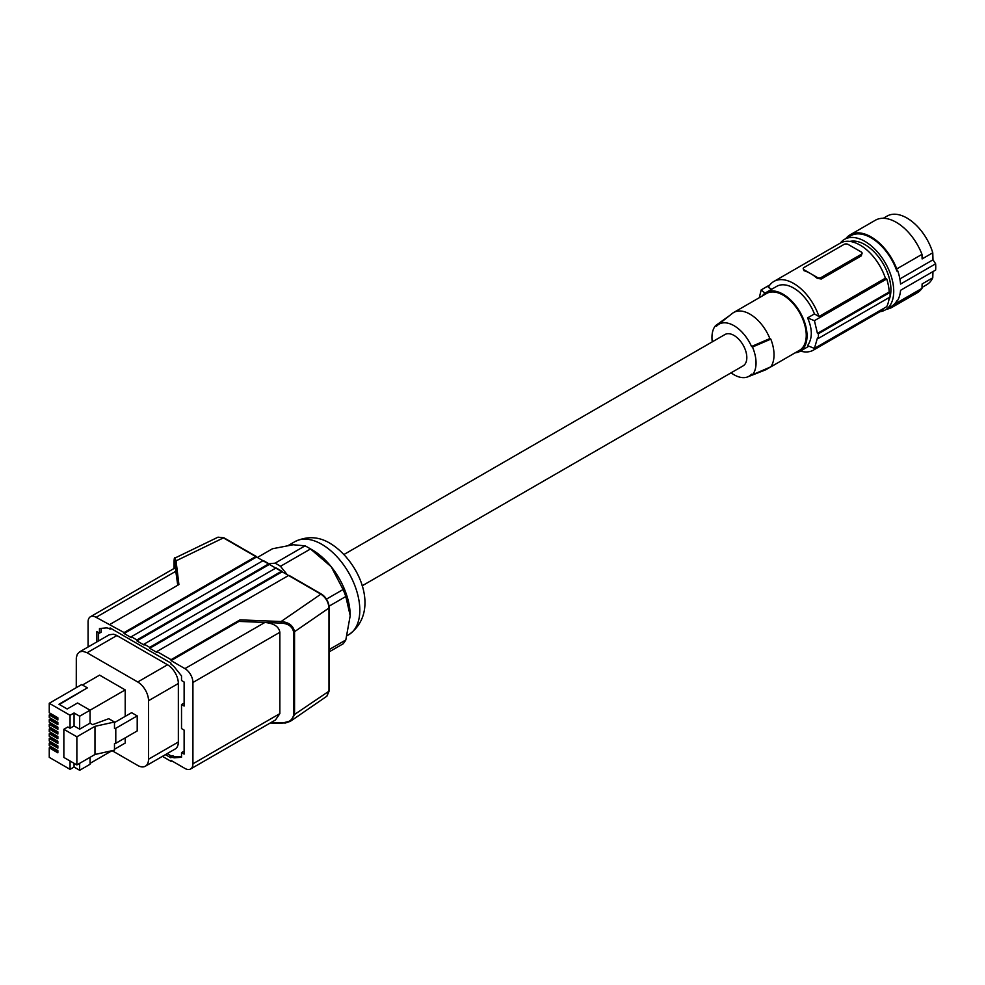<?xml version="1.0" encoding="UTF-8"?>
<svg xmlns="http://www.w3.org/2000/svg" width="985" height="985" viewBox="0 0 985 985"><rect width="100%" height="100%" fill="white"/><g stroke="black" fill="none" stroke-linecap="round" stroke-linejoin="round"><path stroke-width="1.48" d="M281.045 623.099C288.137 623.53 292.323 626.472 293.604 631.927L294.552 631.693C293.185 625.598 288.703 622.2 281.119 621.523L281.045 623.099L238.973 621.4L240.032 619.861L171.058 659.679L171.058 660.615L238.973 621.4M149.695 647.354L149.695 648.278L282.166 571.792A1.133 0.653 120 0 0 281.365 571.337L149.695 647.354L144.093 644.116L275.763 568.099L269.373 564.405A1.133 0.653 120 0 0 269.139 563.888L263.537 560.662A1.133 0.653 120 0 0 262.97 560.711L256.568 557.017L124.098 633.503L124.098 632.567L255.768 556.55L223.435 537.896L176.044 560.859L174.911 561.819L176.044 571.152L96.074 617.324A11.315 6.538 -120 0 0 90.411 616.758A11.315 6.538 -120 0 0 88.071 621.941L88.071 646.997M256.568 557.017L255.768 556.55L256.568 557.017M124.098 632.567L96.074 617.324M109.938 624.404L178.913 584.573L176.044 560.859L174.948 558.052L218.042 537.17L223.435 537.896M269.139 563.888A1.133 0.653 120 0 0 268.573 563.949L136.903 639.967L136.903 640.89L144.093 645.04L144.093 644.116M268.843 563.728L275.061 563.174L305.067 545.838L293.173 544.754L272.476 548.756L257.368 557.473M289.368 575.954L288.568 575.499L156.898 651.516L156.898 652.439L149.695 648.278M269.373 564.405L136.903 640.89M281.932 571.275L276.329 568.049A1.133 0.653 120 0 0 275.763 568.099L281.365 571.337M156.898 651.516L171.058 659.679M328.928 690.288L326.885 696.198L329.261 690.756L329.261 607.573C328.559 601.49 325.961 596.996 321.455 594.103L289.134 575.437M282.166 571.792L320.888 594.152C325.801 597.489 328.51 602.094 328.99 607.991L328.99 691.174L293.604 715.11C292.323 720.454 288.137 723.064 281.045 722.916L285.502 722.99L290.304 721.328L294.552 714.876L294.552 631.693L328.99 607.991L328.928 607.117M190.585 768.989L275.468 719.986L279.851 713.62L279.851 632.296C278.94 626.657 273.953 623.37 264.891 622.446L184.921 668.618A11.315 6.538 60 0 1 192.925 682.482L192.925 763.806A11.315 6.538 60 0 1 190.585 768.989A11.315 6.538 60 0 1 184.921 768.435L171.058 760.432L171.058 761.356L171.858 760.888M162.426 756.369L171.058 761.356M171.058 660.615L184.921 668.618M90.411 616.758L175.305 567.754L177.756 585.25M268.573 563.949L262.97 560.711L131.3 636.729L131.3 637.652L124.098 633.503M131.3 636.729L136.903 639.967M275.061 563.174A59.999 34.635 60 0 1 280.479 566.301L310.497 548.977A59.999 34.635 -120 0 0 307.788 547.303A59.999 34.635 -120 0 0 305.067 545.838M287.263 574.735L280.479 566.301M329.261 651.824L343.088 643.833A59.999 34.635 -120 0 0 345.809 639.979L350.204 615.699L345.809 596.516A59.999 34.635 -120 0 0 343.088 589.523L331.194 566.707L310.497 548.977M329.261 649.534L345.809 639.979M329.162 606.12L345.809 596.516M326.491 599.102L343.088 589.523M312.183 549.852L307.788 547.303L312.183 549.852A53.769 31.04 60 0 1 331.194 566.707A53.769 31.04 60 0 1 350.204 615.699M165.418 754.633L170.91 757.81L170.91 756.652L172.634 755.655L170.91 756.652M96.875 641.912L96.875 631.644L99.473 633.146L99.473 628.529L105.937 627.95A11.315 6.538 60 0 1 109.938 629.021L110.086 627.95L170.91 663.065L171.058 664.309A11.315 6.538 -120 0 1 175.059 667.855L181.523 675.895L181.523 680.512L184.121 682.014L184.121 706.048L181.523 704.546L181.523 728.58L184.121 730.082L184.121 754.104L181.523 752.602L181.523 757.231L175.059 757.797A11.315 6.538 60 0 1 171.058 756.726M145.374 766.207A15.28 8.828 60 0 0 148.538 759.213L148.538 700.717A15.28 8.828 60 0 0 137.728 681.989L86.532 652.452L82.444 651.27L79.428 651.984L109.236 634.771L113.546 634.217L116.501 635.313L167.549 664.776A15.28 8.828 60 0 1 178.347 683.491L178.347 742A15.28 8.828 60 0 1 175.182 748.994L145.374 766.207A15.28 8.828 60 0 1 137.728 765.456L112.13 750.681M167.142 753.648L171.624 756.234M181.523 756.394L176.771 756.812A11.315 6.538 60 0 1 172.769 755.741M184.121 752.121L183.235 751.617L181.523 752.602M181.523 704.546L183.235 703.549L184.121 704.066M99.473 633.146L101.196 632.161L101.196 628.368M98.586 640.915L98.586 632.641M76.264 687.678L76.313 657.795L77.298 654.249L79.428 651.984M115.787 743.306L137.21 730.932L137.21 715.91L115.787 728.284L115.787 743.306L114.482 743.589L114.482 750.151L94.979 754.485L94.979 726.339L76.867 736.805L63.853 729.294L67.854 726.979L70.058 728.247L70.058 715.282L49.25 703.278L49.25 712.771L57.869 717.745L57.869 719.961L49.25 714.987L49.25 717.462L57.869 722.436L57.869 724.652L49.25 719.678L49.25 722.153L57.869 727.139L57.869 729.343L49.25 724.369L49.25 726.856L57.869 731.83L57.869 734.047L49.25 729.072L49.25 731.547L57.869 736.521L57.869 738.738L49.25 733.763L49.25 736.238L57.869 741.225L57.869 743.429L49.25 738.454L49.25 740.942L57.869 745.916L57.869 748.132L49.25 743.158L49.25 745.633L57.869 750.607L57.869 752.823L49.25 747.849L49.25 757.342L70.058 769.359L70.058 761.011M114.482 722.571L131.608 712.684L137.21 715.91M125.206 716.378L125.206 689.919L99.596 675.131L82.469 685.018M114.482 749.253L125.206 743.059L125.206 737.863M76.867 736.805L76.867 764.939L63.853 757.428L63.853 729.294M76.867 764.939L94.979 754.485M70.058 728.247L74.06 725.945L79.662 729.171L90.066 723.162L92.639 724.652L108.756 718.705L114.482 722.017L94.979 726.339M115.787 728.284L114.482 728.58L114.482 722.017M59.359 704.484L87.369 687.85L58.952 704.25L67.165 708.991L77.569 702.982L90.066 710.21L90.066 723.162M70.058 769.359L74.06 767.044L79.662 770.282L90.066 764.274L90.066 757.317M125.206 689.919L79.662 716.218L74.06 712.98L70.058 715.282M90.066 763.35L111.945 750.718M79.662 770.282L79.662 763.326M74.06 767.044L74.06 763.326M87.369 687.85L81.669 684.563L49.25 703.278M57.869 719.038L50.851 714.987L50.851 713.694M50.851 714.051L49.25 714.987M57.869 723.729L50.851 719.678L50.851 718.385M50.851 718.755L49.25 719.678M57.869 728.42L50.851 724.369L50.851 723.076M50.851 723.446L49.25 724.369M57.869 733.123L50.851 729.072L50.851 727.78M50.851 728.137L49.25 729.072M57.869 737.814L50.851 733.763L50.851 732.471M50.851 732.84L49.25 733.763M57.869 742.505L50.851 738.454L50.851 737.162M50.851 737.531L49.25 738.454M57.869 747.209L50.851 743.158L50.851 741.865M50.851 742.222L49.25 743.158M57.869 751.9L50.851 747.849L50.851 746.556M50.851 746.925L49.25 747.849M79.662 729.171L79.662 716.218M74.06 725.945L74.06 712.98M110.086 629.107L111.083 628.529M362.123 585.829L743.059 365.903A18.112 10.453 -120 0 0 745.842 351.386A18.112 10.453 -120 0 0 734.01 335.429A18.112 10.453 -120 0 0 724.948 334.531L344.011 554.469M712.266 341.857A31.175 18.001 60 0 1 715.516 325.678L716.477 326.232A30.042 17.348 60 0 1 717.733 325.05A30.042 17.348 60 0 1 751.53 346.474L752.491 347.028A31.175 18.001 60 0 1 752.491 374.756L770.812 366.839A33.958 19.601 60 0 0 770.812 339.123L752.491 347.028M752.491 374.756L751.53 374.202A30.042 17.348 60 0 1 747.664 376.898A30.042 17.348 60 0 1 731.079 372.822M768.522 367.836A32.825 18.949 60 0 1 766.428 369.4L799.438 350.34A32.825 18.949 -120 0 0 806.247 335.319A32.825 18.949 -120 0 0 791.915 302.284A32.825 18.949 -120 0 0 766.613 293.481L733.603 312.541A32.825 18.949 60 0 1 769.876 338.581L770.812 339.123M766.428 369.4A32.825 18.949 60 0 1 764.939 370.114L747.664 376.898M795.092 352.852A33.958 19.601 -120 0 0 800.005 351.325A33.958 19.601 -120 0 0 800.005 312.11A33.958 19.601 -120 0 0 766.047 292.508L766.047 292.508A33.958 19.601 -120 0 0 762.267 295.993M800.005 351.325L808.919 346.178L800.005 351.325M776.66 286.376L766.047 292.508L776.66 286.376A33.958 19.601 -120 0 1 814.435 313.932L807.577 317.884C812.539 329.199 812.539 338.446 807.577 345.612A198.096 114.371 0 0 0 814.423 348.407L886.709 306.68A41.321 23.849 60 0 0 889.147 297.544M814.435 313.932L818.954 316.542A39.622 22.877 60 0 0 773.828 281.476A39.622 22.877 60 0 0 768.325 287.312L771.686 289.258M807.577 317.884A198.096 114.371 0 0 0 814.423 320.679L886.709 278.952L885.38 278.189L818.954 316.542M814.423 348.407L817.439 338.015A198.096 114.371 0 0 0 818.424 338.372L818.424 333.755A198.096 114.371 0 0 1 817.439 333.386L814.423 320.679M817.439 333.386L889.221 291.954L890.021 292.41A42.453 24.502 60 0 1 890.021 297.039L818.424 338.372M890.021 292.41L818.424 333.755M800.411 351.091A39.622 22.877 -120 0 0 813.45 350.106A39.622 22.877 -120 0 0 817.328 346.732M813.45 350.106L879.876 311.74A39.622 22.877 -120 0 0 883.767 308.367M765.062 293.148A198.096 114.371 180 0 1 761.159 289.922L759.3 297.704M769.938 284.85L761.159 289.922M821.256 279.001L861.272 255.891L862.097 253.17A2.832 1.638 0 0 0 861.272 252.012L848.06 244.391A2.832 1.638 180 0 0 844.059 244.391L804.043 267.501A2.832 1.638 0 0 0 803.218 268.659A2.832 1.638 0 0 0 804.043 269.804L810.643 273.621A39.622 22.877 60 0 1 817.255 278.349L821.256 279.001L821.256 277.438A2.832 1.638 180 0 1 817.255 277.438L810.643 273.621A39.622 22.877 60 0 0 804.043 270.715L804.043 269.804M803.218 268.659L804.043 270.715M773.828 281.476L840.267 243.123A39.622 22.877 60 0 1 885.38 278.189M861.272 255.891L861.272 254.327L821.256 277.438M861.272 254.327A2.832 1.638 0 0 0 862.097 253.17M889.221 291.954A41.321 23.849 -120 0 0 886.709 278.952M890.021 296.99A36.79 21.239 -120 0 0 890.92 289.479A36.79 21.239 -120 0 0 876.835 254.82A36.79 21.239 -120 0 0 849.957 241.424M888.753 300.437A36.79 21.239 -120 0 0 890.009 297.039M879.95 311.703A40.754 23.529 -120 0 0 885.293 309.93A40.754 23.529 -120 0 0 893.727 291.277A40.754 23.529 -120 0 0 875.936 250.264A40.754 23.529 -120 0 0 844.539 239.343A40.754 23.529 -120 0 0 840.34 243.086M845.869 238.579A41.887 24.182 60 0 1 850.141 234.812A41.887 24.182 60 0 1 896.769 268.917L921.985 254.364L922.12 258.92L932.77 252.776L932.98 259.818L935.627 263.82A40.754 23.529 -120 0 1 935.75 267.009A40.754 23.529 -120 0 1 935.627 270.062L900.561 290.304A40.754 23.529 -120 0 1 897.643 300.4L896.842 300.856A40.754 23.529 60 0 1 891.45 306.372L885.293 309.93M896.769 268.917L896.842 271.047A40.754 23.529 -120 0 0 850.695 235.784L844.539 239.343M896.842 300.856L896.769 302.912A41.887 24.182 60 0 1 892.016 307.357A41.887 24.182 60 0 1 886.611 309.167M935.627 263.82L900.561 284.062A40.754 23.529 -120 0 0 897.643 270.579L896.842 271.047M932.98 259.818L899.884 278.927M932.955 271.601L932.77 277.807A39.622 22.877 60 0 1 926.75 284.69L922.022 287.423M883.274 218.288L887.128 216.072A39.622 22.877 60 0 1 932.77 252.776M850.141 234.812L875.345 220.246A41.887 24.182 60 0 1 921.985 254.364M896.769 302.912L921.985 288.359A41.887 24.182 60 0 1 917.232 292.791L892.016 307.357M921.985 288.359L922.12 283.951L932.77 277.807M769.876 338.581L751.53 346.474M717.733 325.05L732.237 313.476A32.825 18.949 60 0 1 733.603 312.541M715.516 325.678L729.787 315.434M240.032 619.861L281.119 621.523L320.888 594.152L321.689 594.62L320.888 594.152M192.925 682.482L279.851 632.296M192.925 763.806L279.851 713.62M293.604 631.927L293.604 715.11M271.084 722.51L281.045 722.916M174.948 558.052C174.407 557.165 174.099 558.766 174.037 562.841L174.037 568.48L174.037 562.891C174.123 558.224 174.419 557.867 174.911 561.819M288.519 545.333L294.909 541.639A53.769 31.04 60 0 1 321.787 544.311A53.769 31.04 60 0 1 356.915 591.689A53.769 31.04 60 0 1 348.678 634.771L347.077 635.694M87.062 652.747L116.883 635.534M148.538 759.213L178.347 742M148.538 700.717L178.347 683.491M137.728 681.989L167.549 664.776M176.771 756.812L175.059 757.797M817.255 278.349L817.255 277.438M326.885 696.198L291.055 720.848L281.07 723.396L270.309 722.965M256.334 556.5L224.001 537.835L218.042 537.17M294.909 541.639C307.135 535.877 318.931 536.48 330.283 543.461C359.353 561.019 381.454 611.697 348.678 634.771"/></g></svg>
